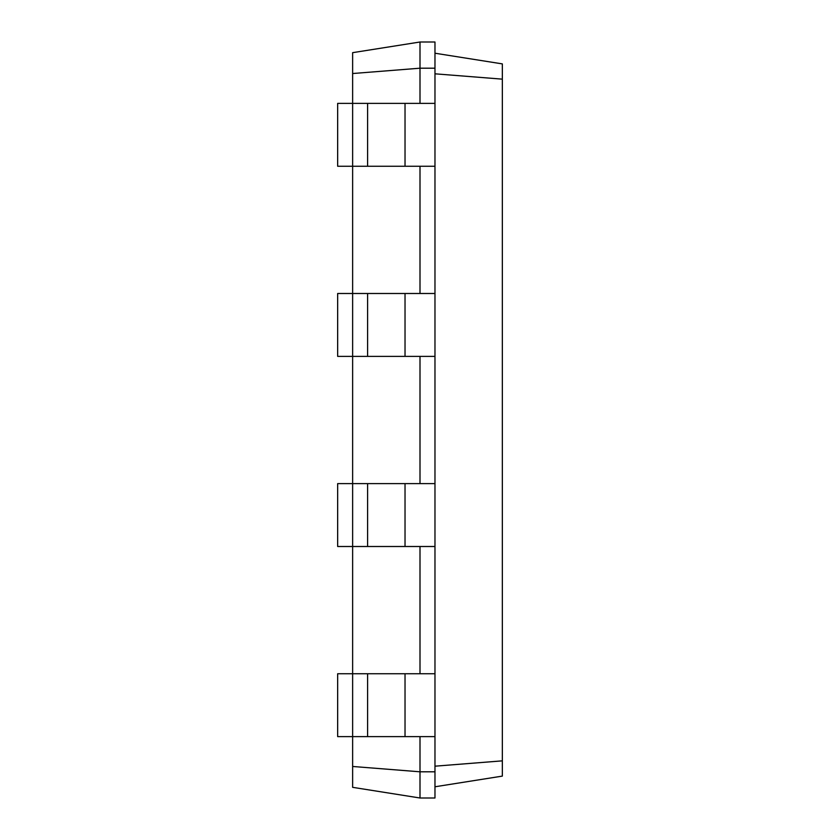 <?xml version="1.0" encoding="UTF-8"?>
<svg xmlns="http://www.w3.org/2000/svg" width="840" height="840" viewBox="0 0 840 840"><rect width="100%" height="100%" fill="white"/><g stroke="black" fill="none" stroke-linecap="round" stroke-linejoin="round"><path stroke-width="1.26" d="M352.632 766.469L420 771.803L420 798L352.632 787.332L352.632 673.743L337.659 673.743L337.659 736.617L434.973 736.617L434.973 42L420 42L352.632 52.668L352.632 73.532L420 68.198L420 42M434.973 546.504L352.632 546.504L352.632 483.62L337.659 483.62L337.659 546.504L352.632 546.504L352.632 673.743L434.973 673.743M367.605 546.504L367.605 483.62L352.632 483.62L352.632 356.381L434.973 356.381M367.605 356.381L367.605 293.496L352.632 293.496L352.632 356.381L337.659 356.381L337.659 293.496L352.632 293.496L352.632 166.257L434.973 166.257M367.605 166.257L367.605 103.383L352.632 103.383L352.632 166.257L337.659 166.257L337.659 103.383L352.632 103.383L352.632 73.532M420 103.383L420 68.198L434.973 68.198M420 293.496L420 166.257M420 483.62L420 356.381M420 673.743L420 546.504M420 798L434.973 798L434.973 771.803L420 771.803L420 736.617M434.973 771.803L434.973 736.617M434.973 73.815L502.341 79.149L502.341 63.893L434.973 53.224M434.973 766.185L502.341 760.851L502.341 79.149M367.605 103.383L434.973 103.383M367.605 293.496L434.973 293.496M367.605 483.62L434.973 483.62M434.973 786.775L502.341 776.107L502.341 760.851M405.027 736.617L405.027 673.743M367.605 736.617L367.605 673.743M405.027 546.504L405.027 483.62M405.027 166.257L405.027 103.383M405.027 356.381L405.027 293.496"/></g></svg>
